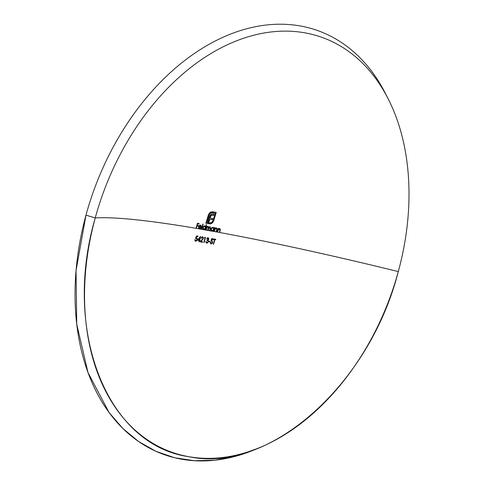 <?xml version="1.0" encoding="UTF-8"?>
<svg xmlns="http://www.w3.org/2000/svg" width="485" height="485" viewBox="0 0 485 485"><rect width="100%" height="100%" fill="white"/><g stroke="black" fill="none" stroke-linecap="round" stroke-linejoin="round"><path stroke-width="0.73" d="M212.424 227.665L211.042 228.938L211.521 230.539M212.921 227.853L211.654 227.962L211.042 228.938L212.533 227.677L213.182 228.235M214.055 227.544L213.03 231.248A449.789 39.982 15.3 0 0 212.982 231.242A449.789 39.982 15.3 0 1 213.03 231.248L219.614 232.497C271.364 242.051 330.928 255.08 398.294 271.582C369.406 385.199 268.957 473.948 188.786 456.688C107.015 445.272 62.165 330.8 95.236 217.923A220.596 152.636 -69.8 0 1 234.928 41.474A220.596 152.636 -69.8 0 1 388.242 98.97A220.596 152.636 -69.8 0 1 398.294 271.582A449.389 39.946 15.3 0 0 219.614 232.497A449.055 321.743 100 0 1 220.135 230.605L220.008 228.726L219.311 228.532L218.383 229.084A449.158 321.822 100 0 1 218.571 228.417A449.371 39.946 15.3 0 0 218.232 228.356L217.207 232.054A449.389 39.946 15.3 0 0 216.443 231.915A449.207 321.852 100 0 1 216.965 230.023L216.898 228.199L216.152 227.956L215.231 228.508A449.28 321.907 100 0 1 215.419 227.841A449.371 39.946 15.3 0 0 215.085 227.78L214.061 231.484A449.389 39.946 15.3 0 0 213.303 231.345L214.328 227.647A449.371 39.946 15.3 0 0 213.994 227.586A449.322 321.931 -80 0 0 213.806 228.271L213.23 227.423L212.351 227.368L210.987 228.975L211.157 230.69L213.03 231.248A449.71 322.216 -80 0 1 214.043 227.592M257.195 448.595L236.128 456.118L215.14 460.192L194.57 460.75L174.745 457.785L155.988 451.347L138.601 441.532L122.869 428.504L109.046 412.474L87.967 372.492L76.727 324.144L76.048 270.551L85.978 215.158A225.495 156.024 -69.8 0 1 230.181 34.229A225.495 156.024 -69.8 0 1 386.854 96.309A225.495 156.024 110.2 0 0 385.496 93.569A225.495 156.024 110.2 0 0 228.774 34.793A225.495 156.024 110.2 0 0 85.978 215.158L95.236 217.923C114.727 216.795 148.331 220.263 196.037 228.32L211.854 231.157L213.145 230.648A449.322 321.931 -80 0 0 212.97 231.29A449.389 39.946 15.3 0 0 212.254 231.157L212.879 230.545L211.987 231.06A449.789 39.982 15.3 0 0 211.399 230.951A449.789 39.982 -164.7 0 1 211.987 231.06L211.23 230.921M203.761 229.623L203.094 229.484M204.233 229.684L204.706 229.096L203.833 229.611A449.789 39.982 15.3 0 0 203.263 229.514A449.789 39.982 -164.7 0 1 203.833 229.611L203.439 229.611M212.879 230.545L213.145 230.648A449.322 321.931 -80 0 0 212.97 231.29A449.389 39.946 -164.7 0 1 213.303 231.345A449.31 321.925 100 0 1 214.328 227.647A449.371 39.946 15.3 0 0 213.994 227.586A449.322 321.931 -80 0 0 213.806 228.271L212.927 227.326L211.781 227.701L210.987 228.975L211.496 231.024A449.389 39.946 15.3 0 0 209.817 230.721L210.538 227.944L210.344 227.01L209.635 226.804L208.732 227.513L208.611 226.804L207.998 226.459L207.034 227.016A449.383 321.979 100 0 1 207.21 226.374A449.371 39.946 15.3 0 0 206.889 226.319L205.864 230.023A449.389 39.946 15.3 0 0 205.125 229.89L206.568 224.694A449.353 39.946 15.3 0 0 206.246 224.64L205.628 226.847L204.646 225.864L203.185 226.828L202.779 228.18L203.367 229.581A449.389 39.946 15.3 0 0 201.73 229.296L203.173 224.106A449.353 39.946 15.3 0 0 202.851 224.052L201.408 229.241A449.389 39.946 15.3 0 0 199.868 228.975L200.675 228.059L199.596 228.878A449.789 39.982 15.3 0 0 199.008 228.774A449.789 39.982 -164.7 0 1 199.596 228.878L198.838 228.75M198.923 240.354L199.189 240.457A449.316 321.931 -80 0 0 198.892 241.633A449.207 39.934 -164.7 0 1 199.214 241.688A449.322 321.937 100 0 1 199.511 240.512A449.237 39.934 -164.7 0 1 199.923 240.584A449.334 321.943 100 0 1 200.056 240.057A449.255 39.934 15.3 0 0 199.644 239.99A449.322 321.937 100 0 1 200.554 236.456A449.328 39.94 15.3 0 0 200.493 236.444L197.504 240.166A449.237 39.934 -164.7 0 1 199.189 240.457A449.316 321.931 -80 0 0 198.892 241.633A449.207 39.934 -164.7 0 1 199.214 241.688A449.322 321.937 100 0 1 199.511 240.512A449.237 39.934 -164.7 0 1 199.923 240.584A449.334 321.943 100 0 1 200.056 240.057A449.255 39.934 15.3 0 0 199.644 239.99A449.322 321.937 100 0 1 200.554 236.456A449.328 39.94 15.3 0 0 200.493 236.444A449.383 288.029 -32.9 0 0 197.504 240.166A449.237 39.934 -164.7 0 1 199.189 240.457L198.923 240.354A449.637 39.97 15.3 0 0 197.547 240.117M202.409 237.329L202.954 238.505L201.875 239.948A449.371 262.252 -23.3 0 0 199.947 241.815A449.207 39.934 -164.7 0 1 202.384 242.245A449.377 321.973 100 0 1 202.518 241.718A449.225 39.934 15.3 0 0 200.845 241.427A449.365 262.258 156.7 0 1 202.087 240.22L203.203 238.784L203.118 237.129L202.106 236.856L200.984 238.311A449.298 39.94 -164.7 0 1 201.305 238.365L202.1 237.359L202.906 237.717L202.875 238.735L201.875 239.948A449.371 262.252 -23.3 0 0 199.947 241.815A449.207 39.934 -164.7 0 1 202.384 242.245A449.377 321.973 100 0 1 202.518 241.718A449.225 39.934 15.3 0 0 200.845 241.427L200.845 241.427A449.365 262.258 156.7 0 1 202.087 240.22L201.821 240.123A449.765 262.494 -23.3 0 0 200.578 241.33A449.765 262.494 -23.3 0 1 201.821 240.123L203.288 238.517L201.821 240.123L203.288 238.517L203.251 237.377L202.597 236.813L201.627 237.165L200.984 238.311A449.298 39.94 -164.7 0 1 201.305 238.365L201.039 238.262A449.692 39.976 15.3 0 0 201.002 238.256M205.173 237.401A449.789 322.27 -80 0 0 203.876 242.458L204.149 242.555A449.389 321.979 100 0 1 205.452 237.456A449.328 39.94 15.3 0 0 204.785 237.335A449.377 299.293 -38.6 0 0 204.434 237.82A449.316 39.94 -164.7 0 1 204.991 237.917A449.389 321.979 -80 0 0 203.821 242.5A449.207 39.934 -164.7 0 1 204.149 242.555A449.389 321.979 100 0 1 205.452 237.456A449.328 39.94 15.3 0 0 204.785 237.335A449.377 299.293 -38.6 0 0 204.434 237.82A449.316 39.94 -164.7 0 1 204.991 237.917L204.725 237.82A449.716 39.976 15.3 0 0 204.47 237.771A449.716 39.976 15.3 0 1 204.725 237.82L204.991 237.917A449.389 321.979 -80 0 0 203.821 242.5A449.207 39.934 -164.7 0 1 204.149 242.555L203.876 242.458A449.607 39.97 15.3 0 0 203.833 242.451M208.047 241.184L207.829 242.142L207.168 242.621L206.386 242.385L206.173 241.475A449.243 39.934 15.3 0 0 205.846 241.421L205.961 242.585L206.683 243.143L207.683 242.852L208.314 241.888L208.089 240.269L208.792 239.293L208.702 238.268L207.598 237.82L206.64 238.893A449.304 39.94 -164.7 0 1 206.968 238.953L207.671 238.311L208.447 238.741L208.259 239.614L207.307 239.899A449.377 321.973 -80 0 0 207.174 240.427L207.956 240.918M213.358 244.161A449.589 322.125 -80 0 1 214.528 239.578A449.716 39.976 15.3 0 1 215.34 239.729A449.553 322.101 -80 0 1 215.467 239.257A449.553 322.101 -80 0 0 215.34 239.729L215.34 239.729A449.716 39.976 15.3 0 0 214.528 239.578L214.528 239.578A449.589 322.125 -80 0 0 213.358 244.161L213.624 244.258A449.189 321.84 100 0 1 214.8 239.681A449.316 39.94 -164.7 0 1 215.613 239.826A449.152 321.816 100 0 1 215.746 239.305A449.328 39.94 15.3 0 0 213.788 238.947A449.237 321.87 -80 0 0 213.655 239.469A449.316 39.94 -164.7 0 1 214.461 239.62L214.461 239.62A449.201 321.852 -80 0 0 213.291 244.197A449.207 39.934 -164.7 0 1 213.624 244.258A449.189 321.84 100 0 1 214.8 239.681A449.316 39.94 -164.7 0 1 215.613 239.826A449.152 321.816 100 0 1 215.746 239.305A449.328 39.94 15.3 0 0 213.788 238.947A449.237 321.87 -80 0 0 213.655 239.469A449.316 39.94 -164.7 0 1 214.461 239.62A449.201 321.852 -80 0 0 213.291 244.197A449.207 39.934 -164.7 0 1 213.624 244.258L213.358 244.161A449.607 39.97 15.3 0 0 213.303 244.149M212.751 239.602L212.836 239.869A449.189 226.24 166.2 0 1 213.218 239.608L212.6 238.614L211.539 238.966L211.193 240.214L212.133 242.67L211.187 243.403L210.587 242.409A449.165 199.723 -8.2 0 0 210.211 242.609L210.963 243.906L212.242 243.264L212.418 241.73L211.551 239.729L212.175 239.075L212.751 239.602M209.12 241.615A449.656 39.97 15.3 0 1 209.884 241.748A449.716 322.222 -80 0 1 210.005 241.275A449.716 322.222 -80 0 0 209.884 241.748L210.157 241.851A449.322 321.937 100 0 1 210.29 241.324A449.268 39.94 15.3 0 0 208.877 241.069A449.353 321.955 -80 0 0 208.744 241.597A449.255 39.934 -164.7 0 1 210.157 241.851A449.322 321.937 100 0 1 210.29 241.324A449.268 39.94 15.3 0 0 208.877 241.069A449.353 321.955 -80 0 0 208.744 241.597A449.255 39.934 -164.7 0 1 210.157 241.851L209.884 241.748A449.656 39.97 15.3 0 0 208.756 241.548M194.891 240.475L195.582 241.203L196.595 240.845L197.268 239.614L197.268 238.371L196.146 237.777A449.249 323.349 116.7 0 1 196.68 236.474A449.316 39.94 -164.7 0 1 197.88 236.68A449.249 321.882 100 0 1 198.019 236.153A449.328 39.94 15.3 0 0 196.57 235.904A449.237 323.331 -63.3 0 0 195.552 238.396L196.698 238.384L196.958 239.535L195.91 240.687L195.285 240.342L195.188 239.626A449.243 39.934 15.3 0 0 194.873 239.578L195.388 241.142L196.843 240.548L197.268 238.371L196.364 237.741M207.556 230.32L206.186 230.078L206.931 227.641L207.956 226.913L208.362 227.732L207.556 230.32M198.698 226.847L198.632 228.035L199.111 228.847L199.868 228.975L200.942 228.162A449.371 114.327 34.8 0 1 200.717 227.901L199.371 228.459L198.989 226.986A449.383 39.946 -164.7 0 1 201.299 227.386L201.069 225.428L199.62 225.398L198.626 227.156L199.111 228.847A449.389 39.946 15.3 0 0 196.346 228.374A449.08 321.761 100 0 1 197.031 225.907A449.383 39.946 -164.7 0 1 198.42 226.143A449.152 321.816 100 0 1 198.565 225.622A449.377 39.946 15.3 0 0 197.171 225.386A449.08 321.761 100 0 1 197.607 223.827A449.365 39.946 -164.7 0 1 199.002 224.064A449.152 321.816 100 0 1 199.147 223.549A449.359 39.946 15.3 0 0 197.444 223.258L196.037 228.32A449.389 39.946 15.3 0 0 95.236 217.923A220.596 152.636 -69.8 0 1 304.744 32.816A220.596 152.636 -69.8 0 1 398.294 271.582A220.596 152.636 -69.8 0 1 259.978 447.467A220.596 152.636 -69.8 0 1 95.236 217.923L85.978 215.158A225.495 156.024 110.2 0 0 254.382 449.801L259.978 447.467M211.048 219.523L212.363 219.754A449.383 321.979 100 0 1 212.715 218.553L210.102 218.086A449.383 321.979 100 0 1 210.429 216.965L211.26 215.534L212.472 215.194A449.104 39.922 -164.7 0 1 213.655 215.401A449.383 321.979 100 0 1 214.024 214.182A449.055 39.922 15.3 0 0 213 214L211.321 214.2L210.041 215.51L207.816 222.548A449.322 39.94 15.3 0 0 206.895 222.385L209.471 214.237L211.199 212.763L213.691 212.963L215.255 213.242L213.073 220.517L211.636 222.488L209.999 222.93A449.322 39.94 15.3 0 0 209.368 222.821A449.389 321.979 -80 0 0 209.096 223.767A449.334 39.946 -164.7 0 1 209.726 223.876L211.842 223.3L213.679 220.851L216.231 212.43L214.315 212.084L211.017 211.933L209.69 212.86L208.592 214.455L205.955 223.215L208.489 223.658A449.383 321.979 100 0 1 208.762 222.712A449.383 321.979 100 0 1 209.744 219.293L211.048 219.523M210.842 214.522L209.435 217.001A449.377 321.979 -80 0 0 207.816 222.548A449.322 39.94 15.3 0 0 206.895 222.385A449.371 321.967 100 0 1 208.944 215.407L210.266 213.327L212.133 212.691A449.013 39.916 -164.7 0 1 215.255 213.242A449.371 321.973 -80 0 0 213.17 220.214L211.86 222.306L209.999 222.93A449.322 39.94 15.3 0 0 209.368 222.821A449.389 321.979 -80 0 0 209.096 223.767A449.334 39.946 -164.7 0 1 209.726 223.876L211.454 223.543L212.891 222.263L213.855 220.335A449.365 321.961 100 0 1 216.231 212.43A448.971 39.909 15.3 0 0 212.418 211.751L210.047 212.527L208.277 215.285A449.359 321.961 -80 0 0 205.955 223.215A449.334 39.946 -164.7 0 1 208.489 223.658A449.383 321.979 100 0 1 208.762 222.712A449.322 39.94 15.3 0 0 208.75 222.712L208.483 222.615A449.783 322.264 -80 0 0 208.223 223.561A449.734 39.976 15.3 0 0 205.967 223.161M209.769 229.66L209.49 230.666A449.389 39.946 15.3 0 0 207.998 230.399L209.296 227.338L209.932 227.289L210.205 227.75L209.769 229.66M216.419 228.568L216.013 228.308L216.692 228.671L216.589 230.114A449.219 321.864 -80 0 0 216.11 231.854A449.389 39.946 -164.7 0 1 216.443 231.915A449.207 321.852 100 0 1 216.965 230.023L217.135 228.702L216.468 227.962L215.231 228.508A449.28 321.907 100 0 1 215.419 227.841A449.371 39.946 15.3 0 0 215.085 227.78A449.292 321.913 -80 0 0 214.061 231.484A449.389 39.946 -164.7 0 1 214.394 231.545A449.28 321.907 100 0 1 214.764 230.205L215.194 229.029L216.122 228.399L216.783 228.944L216.589 230.114A449.219 321.864 -80 0 0 216.11 231.854A449.389 39.946 15.3 0 0 214.394 231.545L214.121 231.448A449.789 39.982 15.3 0 0 214.073 231.436A449.789 39.982 15.3 0 1 214.121 231.448L214.394 231.545A449.28 321.907 100 0 1 214.764 230.205L214.491 230.108A449.68 322.192 -80 0 0 214.121 231.448A449.68 322.192 -80 0 1 214.491 230.108L214.819 229.12L214.491 230.108L214.819 229.12L216.286 228.411L215.055 228.756M219.814 230.478L219.754 230.69A449.074 321.761 -80 0 0 219.275 232.436A449.389 39.946 15.3 0 0 217.541 232.115A449.158 321.822 100 0 1 217.91 230.781L219.111 228.999L219.857 229.247L219.814 230.478M203.833 229.611L204.973 229.193A449.371 321.967 -80 0 0 204.797 229.835A449.389 39.946 15.3 0 0 204.106 229.714L204.973 229.193A449.371 321.967 -80 0 0 204.797 229.835A449.389 39.946 -164.7 0 1 205.125 229.89L204.852 229.793A449.789 39.982 15.3 0 0 204.815 229.787A449.789 39.982 15.3 0 1 204.852 229.793L205.125 229.89A449.371 321.973 100 0 1 206.568 224.694A449.353 39.946 15.3 0 0 206.246 224.64A449.371 321.967 -80 0 0 205.628 226.847L204.785 225.883L203.664 226.265L202.882 227.55L203.367 229.581L204.106 229.714M196.346 228.374L196.079 228.277A449.789 39.982 15.3 0 0 196.049 228.271A449.789 39.982 15.3 0 1 196.079 228.277L196.346 228.374A449.08 321.761 100 0 1 197.031 225.907L196.758 225.804A449.48 322.046 -80 0 0 196.079 228.277A449.48 322.046 -80 0 1 196.758 225.804L197.031 225.907A449.383 39.946 -164.7 0 1 198.42 226.143L198.153 226.046A449.777 39.982 15.3 0 0 196.758 225.804A449.777 39.982 15.3 0 1 198.153 226.046L198.42 226.143A449.152 321.816 100 0 1 198.565 225.622A449.377 39.946 15.3 0 0 197.171 225.386L197.171 225.386A449.08 321.761 100 0 1 197.607 223.827L197.34 223.731A449.48 322.046 -80 0 0 196.904 225.289A449.48 322.046 -80 0 1 197.34 223.731L197.607 223.827A449.365 39.946 -164.7 0 1 199.002 224.064L198.729 223.967A449.759 39.982 15.3 0 0 197.34 223.731A449.759 39.982 15.3 0 1 198.729 223.967L199.002 224.064A449.152 321.816 100 0 1 199.147 223.549A449.359 39.946 15.3 0 0 197.444 223.258A449.061 321.749 -80 0 0 196.037 228.32A449.389 39.946 -164.7 0 1 196.346 228.374M198.28 225.573A449.553 322.101 -80 0 0 198.153 226.046A449.553 322.101 -80 0 1 198.28 225.573M198.862 223.5A449.553 322.101 -80 0 0 198.729 223.967A449.553 322.101 -80 0 1 198.862 223.5M198.941 241.591A449.722 322.222 -80 0 1 199.244 240.414A449.637 39.97 15.3 0 1 199.656 240.481A449.734 322.228 -80 0 1 199.771 240.008A449.734 322.228 -80 0 0 199.656 240.481L199.656 240.481A449.637 39.97 15.3 0 0 199.244 240.414L199.244 240.414A449.722 322.222 -80 0 0 198.941 241.591L198.941 241.591A449.607 39.97 15.3 0 0 198.905 241.585M200.153 236.862A449.722 322.222 -80 0 0 199.377 239.887M199.626 237.62L199.893 237.717A449.316 321.931 -80 0 0 199.323 239.929A449.255 39.934 15.3 0 0 198.268 239.748A449.383 288.072 147 0 1 199.893 237.717L199.626 237.62A449.783 288.332 -33 0 0 197.995 239.651L197.995 239.651A449.783 288.332 -33 0 1 199.626 237.62M202.439 237.335L201.493 237.468L201.039 238.262L202.281 237.262M200.572 241.876A449.607 39.97 15.3 0 1 202.118 242.148A449.777 322.264 -80 0 1 202.233 241.669A449.777 322.264 -80 0 0 202.118 242.148L202.118 242.148A449.607 39.97 15.3 0 0 199.99 241.772M202.324 236.716L202.985 237.28L203.015 238.42L202.56 236.789M202.445 237.353L201.657 237.341L201.039 238.262M207.907 238.293L208.459 239.232L207.307 239.899A449.377 321.973 -80 0 0 207.174 240.427L207.859 240.772L208.023 241.706L207.519 242.464L206.01 242.136L206.549 242.518L206.01 242.136L206.173 241.475A449.243 39.934 15.3 0 0 205.846 241.421L206.367 243.033M206.495 243.094L207.683 242.852L208.362 241.724L208.089 240.269L208.792 239.293L208.702 238.268L208.065 237.783L207.253 238.026L206.64 238.893A449.304 39.94 -164.7 0 1 206.968 238.953L207.404 238.426L208.374 238.59M207.592 240.675L206.901 240.324M207.174 240.427L207.859 240.772M206.816 242.621L206.277 242.233M205.913 241.779L206.677 242.579M207.919 240.105L208.362 241.724L206.683 243.143M207.792 237.68L208.435 238.171L208.792 239.293L208.477 239.335M206.968 238.953L206.695 238.85A449.704 39.976 15.3 0 0 206.658 238.844A449.704 39.976 15.3 0 1 206.695 238.85L206.968 238.953M207.932 238.305L206.695 238.85L207.531 238.196M208.52 239.196L207.822 240.166L208.162 241.13L207.829 242.257L206.301 243.015M208.01 237.753L208.435 238.171M208.059 238.341L207.665 238.202M208.762 222.712A449.322 39.94 15.3 0 0 208.75 222.712A449.383 321.979 100 0 1 209.744 219.293L209.471 219.19A449.783 322.264 -80 0 0 208.483 222.615L208.75 222.712M212.43 218.499A449.777 322.264 -80 0 0 212.09 219.656L212.09 219.656A449.643 39.97 15.3 0 0 209.471 219.19L209.744 219.293A449.243 39.934 -164.7 0 1 212.363 219.754A449.383 321.979 100 0 1 212.715 218.553A449.213 39.934 15.3 0 0 210.102 218.086L210.102 218.086A449.383 321.979 100 0 1 210.429 216.965L210.163 216.868A449.783 322.264 -80 0 0 209.829 217.989A449.783 322.264 -80 0 1 210.163 216.868L211.26 215.534L210.514 216.025L210.854 215.558L211.818 215.213L210.987 215.431L211.405 215.164M212.472 215.194L211.545 215.116L212.472 215.194A449.104 39.922 -164.7 0 1 213.655 215.401L213.388 215.304A449.504 39.958 15.3 0 0 212.206 215.091L212.472 215.194M213.739 214.134A449.777 322.264 -80 0 0 213.388 215.304L213.655 215.401A449.383 321.979 100 0 1 214.024 214.182A449.055 39.922 15.3 0 0 213 214L212.478 213.952M208.944 215.407L208.677 215.304A449.771 322.258 -80 0 0 206.628 222.288L208.944 215.407M214.988 213.145L214.988 213.145A449.413 39.952 15.3 0 0 211.86 212.588L209.999 213.23L208.677 215.304L209.781 213.424M209.726 223.876L209.453 223.779A449.734 39.976 15.3 0 0 209.114 223.718A449.734 39.976 15.3 0 1 209.453 223.779L209.726 223.876M210.599 223.858L209.453 223.779L210.599 223.858M211.454 223.543L210.326 223.755L211.454 223.543M212.891 222.263L211.181 223.439L212.891 222.263M213.855 220.335L212.618 222.166L213.855 220.335M215.94 212.375A449.759 322.252 -80 0 0 213.588 220.232L215.958 212.327M211.636 212.563L209.999 213.23M213.418 212.866L211.86 212.588M206.95 223.336L205.682 223.112M210.781 219.426L209.471 219.19A449.783 322.264 -80 0 0 208.483 222.615M213.388 215.304A449.504 39.958 15.3 0 0 212.206 215.091M214.194 239.517A449.716 39.976 15.3 0 0 213.667 239.42M212.46 242.736L210.781 243.828L211.89 243.67L212.46 242.736L212.418 241.73L211.739 240.833L212.46 242.736M211.642 240.336L211.296 239.535L211.642 240.336M212.278 239.087L211.296 239.535L212.369 239.111L212.006 238.984L212.836 239.869A449.189 226.24 166.2 0 1 213.218 239.608L212.945 239.511A449.589 226.44 -13.8 0 0 212.763 239.632A449.589 226.44 -13.8 0 1 212.945 239.511L212.454 238.571L211.721 238.784L211.23 239.596L212.127 242.148L211.739 243.27L211.187 243.403L210.587 242.409A449.165 199.723 -8.2 0 0 210.211 242.609L210.781 243.828L211.618 243.567M212.181 238.468L212.945 239.511L212.691 238.826M212.127 242.148L212.133 242.67M210.32 242.306L210.787 243.264M211.187 243.403L210.769 243.046M210.642 243.791L211.054 243.931M212.115 239.02L211.266 239.723L212.145 241.633L211.969 243.167M211.963 241.215L212.145 241.633M211.369 240.233L211.551 240.542M210.351 242.476L210.496 242.949M200.626 228.011A449.771 114.424 -145.2 0 0 200.675 228.059L200.942 228.162A449.371 114.327 34.8 0 1 200.717 227.901L199.553 228.514L198.717 226.889L198.723 227.908L199.765 228.362M201.299 227.386L201.026 227.289A449.783 39.982 15.3 0 0 198.717 226.889L198.989 226.986A449.383 39.946 -164.7 0 1 201.299 227.386L201.105 225.955L201.299 227.386M200.269 225.046L201.372 226.052L200.535 225.143L201.105 225.955L201.026 227.289A449.783 39.982 15.3 0 0 198.717 226.889L198.947 228.259M199.468 228.975L199.111 228.847M200.675 228.059L199.196 228.878M200.153 225.501L199.396 225.737L200.426 225.604L201.105 226.877A449.383 39.946 15.3 0 0 199.147 226.537L200.426 225.604L200.978 226.004M200.426 225.604L201.105 226.877A449.383 39.946 15.3 0 0 199.147 226.537L199.662 225.834L199.147 226.537L199.111 226.046M200.172 228.611L199.844 228.805M200.062 225.495L199.244 225.877M201.73 229.296L201.457 229.199A449.789 39.982 15.3 0 0 201.421 229.193A449.789 39.982 15.3 0 1 201.457 229.199L201.73 229.296A449.304 321.925 100 0 1 203.173 224.106A449.353 39.946 15.3 0 0 202.851 224.052A449.298 321.919 -80 0 0 201.408 229.241A449.389 39.946 -164.7 0 1 201.73 229.296M202.888 224.058A449.704 322.21 -80 0 0 201.457 229.199L202.906 224.003M204.512 225.78L205.24 226.38M203.367 229.581L203.712 229.714M206.283 224.646A449.771 322.258 -80 0 0 204.852 229.793L206.301 224.597M204.658 226.337L205.294 226.889L205.264 228.138L204.276 229.223L203.227 228.702L203.439 227.059L204.658 226.337L203.53 226.525L203.197 227.61L203.803 226.622L204.803 226.374L204.391 226.234L205.294 226.889L205.307 227.992L203.845 229.26L202.954 228.605L203.579 229.156M203.845 229.26L203.227 228.702L203.197 227.61L202.954 228.605L202.869 227.804L203.336 226.725L204.282 226.228M205.022 226.786L204.585 226.295M209.126 227.077L208.732 227.513L208.144 226.471L207.034 227.016A449.383 321.979 100 0 1 207.21 226.374A449.371 39.946 15.3 0 0 206.889 226.319A449.383 321.979 -80 0 0 205.864 230.023A449.389 39.946 -164.7 0 1 206.186 230.078L205.913 229.981A449.789 39.982 15.3 0 0 205.876 229.969A449.789 39.982 15.3 0 1 205.913 229.981L206.186 230.078A449.383 321.979 100 0 1 206.616 228.52L206.343 228.417A449.783 322.264 -80 0 0 205.913 229.981M207.956 226.913L206.816 227.277L206.343 228.417L207.089 227.374L208.053 226.944L207.689 226.816L208.38 227.489L208.192 228.459A449.389 321.979 -80 0 0 207.671 230.339L207.671 230.339A449.389 39.946 -164.7 0 1 207.998 230.399L207.725 230.296A449.789 39.982 15.3 0 0 207.683 230.29A449.789 39.982 15.3 0 1 207.725 230.296L207.998 230.399A449.389 321.979 100 0 1 208.392 228.956L208.12 228.859A449.789 322.27 -80 0 0 207.725 230.296L208.865 227.744L209.775 227.241L208.592 227.647L208.12 228.859L208.708 227.501M208.107 227.386L207.689 226.816L208.107 227.386M209.932 227.647L209.502 227.138L210.205 227.75L210.041 228.653A449.377 321.973 -80 0 0 209.49 230.666A449.389 39.946 -164.7 0 1 209.817 230.721L209.55 230.624A449.789 39.982 15.3 0 0 209.502 230.617A449.789 39.982 15.3 0 1 209.55 230.624L209.817 230.721A449.377 321.973 100 0 1 210.369 228.714L210.102 228.617A449.777 322.258 -80 0 0 209.55 230.624L210.545 227.489L209.829 226.78M209.775 227.241L210.205 227.75M209.69 226.695L210.272 227.392L210.102 228.617L209.902 226.768M207.871 226.374L208.465 227.416L208.338 226.707M206.925 226.325A449.783 322.264 -80 0 0 206.762 226.919M207.574 226.81L206.658 227.538L206.131 229.199M209.387 227.132L208.592 227.647M196.146 237.777L196.146 237.777A449.249 323.349 116.7 0 1 196.68 236.474A449.316 39.94 -164.7 0 1 197.88 236.68A449.249 321.882 100 0 1 198.019 236.153A449.328 39.94 15.3 0 0 196.57 235.904A449.237 323.331 -63.3 0 0 195.552 238.396L196.395 238.262L195.279 238.293M196.54 238.305L196.122 238.165L196.922 238.662L196.958 239.535L196.461 240.414L195.734 240.681L195.188 239.626A449.243 39.934 15.3 0 0 194.873 239.578M196.395 238.262L196.922 238.662M195.552 240.59L194.915 239.529L195.534 240.608M195.734 240.681L195.285 240.342M196.316 237.65L196.995 238.274L197.268 239.614L195.922 241.021M195.613 241.112L195.212 241.075M196.68 236.474L196.407 236.371A449.65 323.634 -63.3 0 0 195.873 237.68A449.65 323.634 -63.3 0 1 196.407 236.371L196.68 236.474M197.88 236.68L197.607 236.577A449.716 39.976 15.3 0 0 196.407 236.371A449.716 39.976 15.3 0 1 197.607 236.577L197.88 236.68M197.734 236.104A449.643 322.167 -80 0 0 197.607 236.577A449.643 322.167 -80 0 1 197.734 236.104M196.534 237.717L197.092 238.869L196.322 240.748M196.019 238.153L195.534 238.214M195.018 240.245L195.328 240.542M219.754 230.69A449.074 321.761 -80 0 0 219.275 232.436A449.389 39.946 -164.7 0 1 219.614 232.497A449.055 321.743 100 0 1 220.135 230.605L220.305 229.284L219.626 228.544L218.383 229.084A449.158 321.822 100 0 1 218.571 228.417A449.371 39.946 15.3 0 0 218.232 228.356A449.177 321.828 -80 0 0 217.207 232.054A449.389 39.946 -164.7 0 1 217.541 232.115L217.274 232.018A449.789 39.982 15.3 0 0 217.219 232.012A449.789 39.982 15.3 0 1 217.274 232.018L217.541 232.115A449.158 321.822 100 0 1 217.91 230.781L217.644 230.678A449.559 322.107 -80 0 0 217.274 232.018A449.559 322.107 -80 0 1 217.644 230.678L218.238 229.793L217.644 230.678M219.584 229.144L218.505 229.059L217.965 229.696L219.444 228.987L219.947 229.841M219.444 228.987L219.857 229.247M219.614 232.497L219.341 232.4A449.789 39.982 15.3 0 0 219.287 232.388A449.789 39.982 15.3 0 1 219.341 232.4L219.614 232.497M220.135 230.605L219.863 230.508A449.456 322.034 -80 0 0 219.341 232.4A449.456 322.034 -80 0 1 219.863 230.508L220.135 230.605M219.911 230.333L219.626 228.538M218.286 228.362A449.559 322.107 -80 0 0 218.111 228.981A449.559 322.107 -80 0 1 218.286 228.362M219.293 228.914L218.505 229.059L217.765 230.254M216.286 228.411L216.692 228.671M216.443 231.915L216.171 231.818A449.789 39.982 15.3 0 0 216.122 231.806A449.789 39.982 15.3 0 1 216.171 231.818L216.443 231.915M216.965 230.023L216.692 229.926A449.607 322.137 -80 0 0 216.171 231.818A449.607 322.137 -80 0 1 216.692 229.926L216.965 230.023M216.201 227.865L216.862 228.605L216.692 229.926L216.862 228.605L216.431 227.944M215.134 227.792A449.68 322.192 -80 0 0 214.964 228.411A449.68 322.192 -80 0 1 215.134 227.792M216.128 228.338L215.352 228.483M211.854 231.157L211.496 231.024M211.314 229.041L211.575 230.563L211.993 230.702L211.314 229.041L211.557 228.49L212.588 227.768L213.455 228.338L213.479 229.441L212.873 230.43L211.612 230.52L211.314 229.041M211.909 231.066L211.581 231.054M199.323 239.929A449.255 39.934 15.3 0 0 198.268 239.748A449.383 288.072 147 0 1 199.893 237.717A449.316 321.931 -80 0 0 199.323 239.929M212.806 227.78L213.455 228.338L213.479 229.441L212.873 230.43L211.993 230.702M385.496 93.569L388.242 98.97"/></g></svg>
